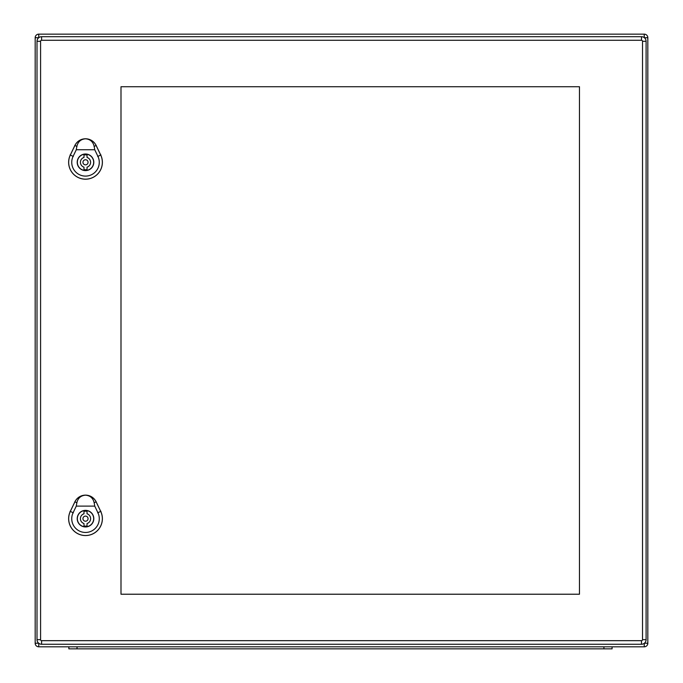 <?xml version="1.0" encoding="UTF-8"?>
<svg xmlns="http://www.w3.org/2000/svg" width="683" height="683" viewBox="0 0 683 683"><rect width="100%" height="100%" fill="white"/><g stroke="black" fill="none" stroke-linecap="round" stroke-linejoin="round"><path stroke-width="1.02" d="M647.825 643.232A3.577 3.577 0 0 1 644.257 646.81L38.743 646.81A3.577 3.577 0 0 1 35.175 643.232L35.175 37.727A3.577 3.577 0 0 1 38.743 34.15L644.257 34.15A3.577 3.577 0 0 1 647.825 37.727L647.825 643.232L644.385 643.232M68.863 648.85L68.863 646.81L68.863 648.85L77.034 648.85L77.034 646.81M612.088 648.85L612.088 646.81L612.088 648.85L77.034 648.85M83.983 525.953L83.983 523.528A5.105 5.105 0 0 1 83.983 513.787L83.983 511.362A7.453 7.453 0 0 1 87.04 511.362L87.04 513.787A5.105 5.105 0 0 1 87.04 523.528L87.04 525.953A7.453 7.453 0 0 1 83.983 525.953M93.682 518.662A8.17 8.17 0 0 0 81.431 511.584A8.17 8.17 0 0 0 81.431 525.731A8.17 8.17 0 0 0 93.682 518.662M85.512 495.175C90.147 495.534 93.042 498.061 94.186 502.756L94.749 506.112L76.274 506.112L76.838 502.756C77.982 498.061 80.876 495.534 85.512 495.175A11.739 11.739 0 0 0 74.925 501.834L70.332 511.405A16.836 16.836 0 0 0 85.512 535.523A16.836 16.836 0 0 0 100.691 511.405L96.098 501.834A11.739 11.739 0 0 0 85.512 495.175M93.81 518.662A8.298 8.298 0 0 1 81.362 525.842A8.298 8.298 0 0 1 81.362 511.473A8.298 8.298 0 0 1 93.81 518.662M100.725 511.388L96.132 501.817A11.782 11.782 0 0 0 74.891 501.817L70.298 511.388A16.87 16.87 0 0 0 85.512 535.557A16.87 16.87 0 0 0 100.725 511.388L100.683 511.405M94.749 506.112L97.925 512.728A13.771 13.771 0 0 1 85.512 532.458A13.771 13.771 0 0 1 73.098 512.728L76.274 506.112M88.064 518.662A2.553 2.553 0 0 0 84.231 516.45A2.553 2.553 0 0 0 84.231 520.873A2.553 2.553 0 0 0 88.064 518.662M83.983 169.589L83.983 167.164A5.105 5.105 0 0 1 83.983 157.431L83.983 155.007A7.453 7.453 0 0 1 87.04 155.007L87.04 157.431A5.105 5.105 0 0 1 87.04 167.164L87.04 169.589A7.453 7.453 0 0 1 83.983 169.589M93.682 162.298A8.17 8.17 0 0 0 81.431 155.22A8.17 8.17 0 0 0 81.431 169.375A8.17 8.17 0 0 0 93.682 162.298M85.512 138.811C90.147 139.17 93.042 141.697 94.186 146.393L94.749 149.748L76.274 149.748L76.838 146.393C77.982 141.697 80.876 139.17 85.512 138.811A11.739 11.739 0 0 0 74.925 145.47L70.332 155.041A16.836 16.836 0 0 0 85.512 179.159A16.836 16.836 0 0 0 100.691 155.041L96.098 145.47A11.739 11.739 0 0 0 85.512 138.811M93.81 162.298A8.298 8.298 0 0 1 81.362 169.486A8.298 8.298 0 0 1 81.362 155.109A8.298 8.298 0 0 1 93.81 162.298M100.725 155.024L96.132 145.462A11.782 11.782 0 0 0 74.891 145.462L70.298 155.024A16.87 16.87 0 0 0 85.512 179.194A16.87 16.87 0 0 0 100.725 155.024L100.683 155.041M94.749 149.748L97.925 156.364A13.771 13.771 0 0 1 85.512 176.094A13.771 13.771 0 0 1 73.098 156.364L76.274 149.748M88.064 162.298A2.553 2.553 0 0 0 84.231 160.087A2.553 2.553 0 0 0 84.231 164.509A2.553 2.553 0 0 0 88.064 162.298M120.993 86.732L579.466 86.732L579.466 594.219L120.993 594.219L120.993 86.732M641.499 640.68L641.499 644.257A4.593 4.593 0 0 0 646.092 639.664L646.092 41.296A4.593 4.593 0 0 0 641.499 36.703L41.603 36.703A4.593 4.593 0 0 0 37.01 41.296L37.01 639.664A4.593 4.593 0 0 0 41.603 644.257L641.499 644.257A4.593 4.593 0 0 0 646.092 639.664L642.515 639.664A1.024 1.024 0 0 1 641.499 640.68L41.603 640.68A1.024 1.024 0 0 1 40.579 639.664L40.579 41.296A1.024 1.024 0 0 1 41.603 40.28L641.499 40.28A1.024 1.024 0 0 1 642.515 41.296L642.515 639.664M647.825 37.727L644.385 37.727M644.257 646.81L644.257 643.335M644.257 37.625L644.257 34.15M38.743 646.81L38.743 643.258M38.743 37.702L38.743 34.15M38.718 643.232L35.175 643.232M38.718 37.727L35.175 37.727M603.926 648.85L603.926 646.81M73.337 512.848L70.084 511.285M97.686 512.848L100.939 511.285M96.218 501.774L94.066 502.816M76.957 502.816L74.806 501.783M73.337 156.484L70.084 154.921M97.686 156.484L100.939 154.921M96.218 145.419L94.066 146.452M76.957 146.452L74.806 145.419M642.515 41.296L646.092 41.296A4.593 4.593 0 0 0 641.499 36.703L641.499 40.28M41.603 40.28L41.603 36.703A4.593 4.593 0 0 0 37.01 41.296L40.579 41.296M40.579 639.664L37.01 639.664A4.593 4.593 0 0 0 41.603 644.257L41.603 640.68"/></g></svg>
